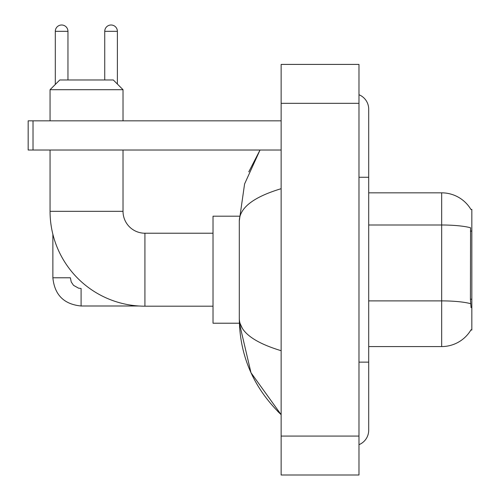 <?xml version="1.0" encoding="UTF-8"?>
<svg xmlns="http://www.w3.org/2000/svg" width="500" height="500" viewBox="0 0 500 500"><rect width="100%" height="100%" fill="white"/><g stroke="black" fill="none" stroke-linecap="round" stroke-linejoin="round"><path stroke-width="0.75" d="M368.7 346.569L441.675 346.569A34.056 34.056 0 0 0 471.05 329.738L470.881 330.025L471.838 330.025L471.838 209.381L470.956 209.5A34.056 34.056 0 0 0 441.675 192.838A34.056 34.056 0 0 1 470.881 209.381A34.056 34.056 0 0 0 441.675 192.838L368.7 192.838M471.05 307.65L470.425 299.194L470.569 227.781A34.056 5.913 180 0 0 441.675 225L441.675 192.838A34.056 34.056 0 0 1 470.956 209.5M213.025 306.188L144.919 306.188A94.862 94.862 0 0 1 50.056 211.325L50.056 150.025M144.919 306.188L144.919 233.219A21.894 21.894 0 0 1 123.025 211.325L123.025 150.025M59.781 79.975L113.3 79.975L123.025 89.7L50.056 89.7L59.781 79.975M123.025 120.838L123.025 89.7M50.056 120.838L50.056 89.7M239.381 216.188L213.025 216.188L213.025 323.219L239.381 323.219L250.981 372.706L281.137 414.675C253.656 388 239.713 355.962 239.3 318.55C239.606 331.644 253.556 342.362 281.137 350.706M55.306 84.45L55.306 31.325A6.325 6.325 0 0 1 61.631 25A6.325 6.325 0 0 1 67.956 31.325L67.956 79.975M138.844 305.994L81.094 305.994C63.975 304.3 54.569 294.9 52.875 277.781C54.569 294.9 63.975 304.3 81.094 305.994C63.975 304.3 54.569 294.9 52.875 277.781C54.569 294.9 63.975 304.3 81.094 305.994L81.094 288.481L78.587 288.181L73.525 285.344L71.237 281.956L70.388 277.781L52.875 277.781L52.875 234.288M104.738 79.975L104.738 31.325A6.325 6.325 0 0 1 111.062 25A6.325 6.325 0 0 1 117.381 31.325L117.381 84.062M33.025 150.025L28.163 150.025L28.163 120.838L33.025 120.838L33.025 150.025L281.137 150.025M281.137 120.838L33.025 120.838M358.975 362.137L368.7 362.137L368.7 109.162A15.569 15.569 0 0 0 358.975 94.731A15.569 15.569 0 0 1 368.7 109.162A15.569 15.569 0 0 0 358.975 94.731M358.975 444.675A15.569 15.569 0 0 0 368.7 430.244A15.569 15.569 0 0 1 358.975 444.675A15.569 15.569 0 0 0 368.7 430.244A15.569 15.569 0 0 1 358.975 444.675M281.137 188.7C253.612 196.994 239.669 207.719 239.3 220.856L239.3 318.55M281.137 475L358.975 475L358.975 64.406L281.137 64.406L281.137 475M239.3 220.856L244.587 183.944L260.031 150.025L248.769 171.875M242.219 328.081L239.988 323.219M471.838 231.088L470.425 231.088M471.838 299.194L470.425 299.194M441.675 346.569L441.675 225L368.7 225M470.669 303.7A34.056 5.913 180 0 0 441.675 300.887L368.7 300.887M50.056 211.325L123.025 211.325M55.306 31.325L67.956 31.325M104.738 31.325L117.381 31.325M358.975 177.269L368.7 177.269M281.137 436.081L358.975 436.081M281.137 103.325L358.975 103.325M213.025 233.219L144.919 233.219M52.875 277.781C54.569 294.9 63.975 304.3 81.094 305.994M368.7 362.137L368.7 430.244M281.137 414.675L277.75 411.406"/></g></svg>
